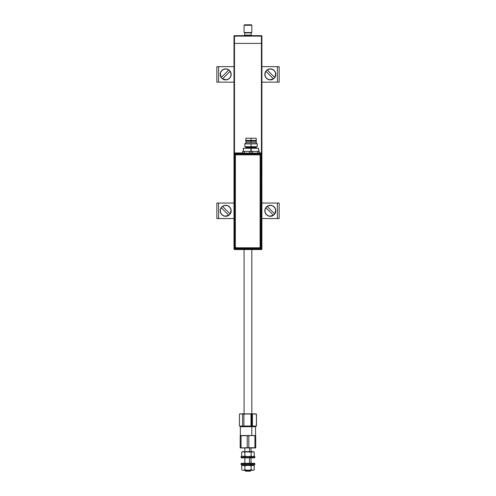 <?xml version="1.0" encoding="UTF-8"?>
<svg xmlns="http://www.w3.org/2000/svg" width="496" height="496" viewBox="0 0 496 496"><rect width="100%" height="100%" fill="white"/><g stroke="black" fill="none" stroke-linecap="round" stroke-linejoin="round"><path stroke-width="0.74" d="M234 249.085L234 36.115A0.465 0.465 0 0 1 234.465 35.65L234 36.115L234.465 36.115L234.465 35.65L261.435 35.65L234.465 35.65L234.465 36.115L261.435 36.115L261.435 35.65A0.465 0.465 0 0 1 261.9 36.115L261.435 35.65L261.435 36.115L261.9 36.115L261.435 36.115L261.435 43.4L261.9 43.4L261.9 36.115L261.9 43.4L234.465 43.4L234.465 36.115L261.435 36.115L261.435 153.059L261.435 43.4L234.465 43.4L234.465 36.115L234 36.115L234 43.4L234.465 43.4L234 43.4L234 249.085L234.205 248.781L234.986 249.562L235.352 249.197A0.781 0.781 -135 0 1 234.571 248.415L234.205 248.781L234.571 248.415L234.571 154.082L234.205 153.717L234.205 248.781L234.205 153.717L234.571 154.082A0.781 0.781 -45 0 1 235.352 153.301L234.434 153.165L234.205 153.717L234.689 152.991L235.352 153.301L234.571 154.082L235.352 154.082L235.352 153.301L235.352 154.082L260.642 154.082L260.642 248.415L235.352 248.415L235.352 154.082L234.571 154.082L234.571 248.415L235.352 248.415L235.352 154.082L260.642 154.082L260.642 248.415L234.571 248.415L235.352 249.197L235.352 248.415L235.352 249.197L260.642 249.197L260.642 248.415L260.642 249.197L235.352 249.197L234.986 249.562L261.014 249.562L260.642 249.197L261.014 249.562L261.789 248.781L261.789 153.717L261.423 154.082L261.423 248.415L261.789 248.781L261.423 248.415A0.781 0.781 135 0 1 260.642 249.197L261.423 248.415L260.642 248.415L261.423 248.415L261.423 154.082L260.642 154.082L261.423 154.082L260.642 153.301L260.642 154.082L260.642 153.301A0.781 0.781 45 0 1 261.423 154.082L261.789 153.717L261.014 152.935L260.642 153.301L261.014 152.935L252.222 153.301L260.642 153.301L235.352 153.301L249.854 153.301L242.699 153.196L242.693 151.379L242.854 153.041L244.416 153.09L244.416 151.379L249.482 151.379L249.482 153.14L251.038 153.177L251.038 151.379L249.482 151.379L249.482 153.14L244.416 153.09L244.416 151.379L242.854 151.379L242.854 153.041L234.986 152.935L242.693 152.935L242.693 151.379L251.038 151.379L251.038 153.177L252.222 153.301L242.699 153.196L252.594 153.14L252.594 151.379L251.038 151.379L251.038 148.279L251.038 151.379L257.66 151.379L257.66 153.09L252.594 153.14L252.594 151.379L257.66 151.379L257.66 153.09L259.222 153.041L259.222 151.379L257.66 151.379L258.8 151.379L258.633 148.279L258.633 151.379L258.633 148.279L258.788 151.379L259.371 151.472L259.222 153.041L259.222 151.379M259.222 151.534L259.427 152.892L261.311 152.991L261.789 153.717L261.9 249.085L261.9 43.4L261.9 249.085L261.435 249.085L261.435 249.55L261.9 249.085A0.465 0.465 0 0 1 261.435 249.55L261.435 249.438M234.465 249.55L234.844 249.55L234.465 249.364M243.623 451.701L242.699 451.67M242.525 451.67L241.688 452.154L243.276 451.67L242.525 451.67L244.869 452.154L248 451.67L243.276 451.67L244.869 452.154L244.869 456.146L242.476 456.5L241.688 456.146L241.688 452.154L243.276 451.67L251.131 452.154L253.45 451.8L254.212 452.154L252.675 451.67L248 451.67L251.131 452.154L251.131 456.146L248.006 456.63L244.869 456.146L244.869 452.154L248 451.67L252.675 451.67L251.131 452.154L251.131 456.146L252.669 456.63L254.212 456.146L254.212 452.154L254.212 456.146M243.251 456.63L241.688 456.146L241.688 452.154L242.451 451.8M244.838 456.165L244.85 456.63M253.028 451.701L252.625 451.67M253.375 451.67L252.675 451.67L254.212 452.154M247.777 451.67L248.384 451.67M252.65 456.63L251.038 456.146M244.85 470.27L249.525 470.425L244.85 470.425L245.625 471.2L249.135 471.2L249.525 470.27L251.05 470.425L249.525 470.425L249.135 471.2L250.275 471.2L245.632 471.2M249.525 447.95L249.525 451.67L249.525 447.95M249.525 457.87L249.525 463.295L249.525 457.87M246.4 471.2L246.772 471.2M251.807 426.715L251.807 435.55L251.807 426.715L255.545 426.715L251.807 426.715L251.571 426.25L251.807 426.715L240.355 426.715L251.807 426.715M255.626 447.95L240.2 447.95L244.137 447.95L241.044 447.745L241.044 435.755L255.7 435.55L240.256 435.55M255.719 447.894L255.731 435.755L254.944 435.755L254.944 447.745L251.887 447.95L255.731 447.745L248.825 447.745L248.825 435.755L247.225 435.755L247.225 447.745L240.2 447.95L240.194 435.562L240.231 447.745L241.044 447.745L241.044 435.755L240.231 435.755L240.169 447.745L240.2 435.55M255.707 435.562L244.137 435.55L247.225 435.755L247.225 447.745L248.825 447.745L248.825 435.755L251.887 435.55L254.944 435.755L254.944 447.745L255.731 447.745L255.719 435.606M251.491 457.486L254.925 457.486L251.491 457.486L251.298 457.87L254.541 457.87L251.298 457.87L251.491 457.486L240.975 457.486L251.491 457.486L251.491 456.63L251.491 457.486M254.541 457.87L254.925 456.63L240.988 456.63M241.366 457.87L251.298 457.87L241.372 457.87L240.975 456.63L254.913 456.63M251.491 463.686L240.975 463.686L251.491 463.686L251.298 463.295L241.366 463.295L254.925 463.686L251.491 463.686L251.491 464.535L251.491 463.686M241.366 463.295L240.975 464.535L254.913 464.535L240.988 464.535M254.541 463.295L251.298 463.295L254.529 463.295L254.925 464.535M241.75 464.535L241.75 465.31L251.1 465.31L251.1 464.535L251.1 465.31L254.15 465.31L241.763 465.31M243.617 465.341L241.688 465.794L243.276 465.31L244.869 465.794L248 465.31L251.131 465.794L252.675 465.31L251.131 465.794L251.131 469.786L252.675 470.27L254.212 469.786L254.212 465.794L252.675 465.31M242.525 470.27L243.276 470.27L242.445 470.14M241.688 465.794L241.688 469.786L241.688 465.794M242.699 470.27L243.617 470.239M254.212 469.786L252.675 470.27L254.212 469.786L254.212 465.794M252.625 470.27L253.028 470.239M253.375 470.27L243.276 470.27L252.675 470.27L251.131 469.786L248 470.27L251.131 469.786L251.131 465.794L248 465.31L244.869 465.794L244.869 469.786L248 470.27L244.869 469.786L243.276 470.27L244.869 469.786L244.869 465.794L243.276 465.31M247.572 470.27L248.18 470.27M216.851 203.05L216.851 218.55L218.6 218.55L216.851 218.55L216.851 203.05L218.6 203.05L216.851 203.05M218.6 218.55L218.6 203.05L234 203.05L218.6 203.05L218.6 218.55L234 218.55L218.6 218.55M279.149 218.55L279.149 203.05L277.4 203.05L279.149 203.05L279.149 218.55L277.4 218.55L279.149 218.55M277.4 203.05L277.4 218.55L261.9 218.55L277.4 218.55L277.4 203.05L261.9 203.05L277.4 203.05M279.149 82.15L279.149 66.65L277.4 66.65L279.149 66.65L279.149 82.15L277.4 82.15L279.149 82.15M277.4 66.65L277.4 82.15L261.9 82.15L277.4 82.15L277.4 66.65L261.9 66.65L277.4 66.65M216.851 66.65L216.851 82.15L218.6 82.15L216.851 82.15L216.851 66.65L218.6 66.65L216.851 66.65M218.6 82.15L218.6 66.65L234 66.65L218.6 66.65L218.6 82.15L234 82.15L218.6 82.15M230.088 213.894L230.125 213.931A5.437 5.437 0 0 1 229.524 214.644L229.561 214.681A5.487 5.487 0 0 0 229.561 206.919A5.487 5.487 0 0 0 221.799 206.919L221.836 206.956A5.437 5.437 0 0 1 222.549 206.355L222.586 206.392A5.382 5.382 0 0 1 230.088 213.894L222.586 206.392L224.285 205.598L226.145 205.437L227.955 205.921L229.487 206.993L230.559 208.525L231.043 210.335L230.125 213.931L222.549 206.355A5.437 5.437 0 0 0 221.836 206.956L221.799 206.919A5.487 5.487 0 0 0 221.799 214.681A5.487 5.487 0 0 0 229.561 214.681L229.524 214.644A5.437 5.437 0 0 1 228.811 215.245L225.215 216.163L223.405 215.679L221.873 214.607L220.801 213.075L220.317 211.265L220.478 209.405L221.272 207.706L228.774 215.208A5.382 5.382 0 0 1 221.272 207.706L221.235 207.669A5.437 5.437 0 0 1 221.836 206.956A5.437 5.437 0 0 0 221.235 207.669L221.272 207.706M228.774 215.208L228.811 215.245A5.437 5.437 0 0 0 230.125 213.931M274.728 213.894L274.765 213.931A5.437 5.437 0 0 1 274.164 214.644L274.201 214.681A5.487 5.487 0 0 0 274.201 206.919A5.487 5.487 0 0 0 266.439 206.919L266.476 206.956A5.437 5.437 0 0 1 267.189 206.355L267.226 206.392A5.382 5.382 0 0 1 274.728 213.894L267.226 206.392L268.925 205.598L270.785 205.437L272.595 205.921L274.127 206.993L275.199 208.525L275.683 210.335L274.765 213.931A5.437 5.437 0 0 1 273.451 215.245L269.855 216.163L268.045 215.679L266.513 214.607L265.441 213.075L264.957 211.265L265.118 209.405L265.912 207.706L273.414 215.208A5.382 5.382 0 0 1 265.912 207.706L265.875 207.669A5.437 5.437 0 0 1 266.476 206.956L266.439 206.919A5.487 5.487 0 0 0 266.439 214.681A5.487 5.487 0 0 0 274.201 214.681L274.164 214.644A5.437 5.437 0 0 1 273.451 215.245L265.912 207.706M267.226 206.392L267.189 206.355A5.437 5.437 0 0 0 265.875 207.669M222.586 78.808L222.549 78.845A5.437 5.437 0 0 1 221.836 78.244L221.799 78.281A5.487 5.487 0 0 0 229.561 78.281A5.487 5.487 0 0 0 229.561 70.519L229.524 70.556A5.437 5.437 0 0 1 230.125 71.269L230.088 71.306A5.382 5.382 0 0 1 222.586 78.808L230.088 71.306L230.882 73.005L231.043 74.865L230.559 76.675L229.487 78.207L227.955 79.279L226.145 79.763L222.549 78.845L230.125 71.269A5.437 5.437 0 0 0 229.524 70.556L229.561 70.519A5.487 5.487 0 0 0 221.799 70.519A5.487 5.487 0 0 0 221.799 78.281L221.836 78.244A5.437 5.437 0 0 1 221.235 77.531L220.317 73.935L220.801 72.125L221.873 70.593L223.405 69.521L225.215 69.037L227.075 69.198L228.774 69.992L221.272 77.494A5.382 5.382 0 0 1 228.774 69.992L228.811 69.955A5.437 5.437 0 0 1 229.524 70.556A5.437 5.437 0 0 0 228.811 69.955L228.774 69.992M221.272 77.494L221.235 77.531A5.437 5.437 0 0 0 222.549 78.845M274.728 77.494L274.765 77.531A5.437 5.437 0 0 1 274.164 78.244L274.201 78.281A5.487 5.487 0 0 0 274.201 70.519A5.487 5.487 0 0 0 266.439 70.519L266.476 70.556A5.437 5.437 0 0 1 267.189 69.955L267.226 69.992A5.382 5.382 0 0 1 274.728 77.494L267.226 69.992L268.925 69.198L270.785 69.037L272.595 69.521L274.127 70.593L275.199 72.125L275.683 73.935L274.765 77.531A5.437 5.437 0 0 1 273.451 78.845L269.855 79.763L268.045 79.279L266.513 78.207L265.441 76.675L264.957 74.865L265.118 73.005L265.912 71.306L273.414 78.808A5.382 5.382 0 0 1 265.912 71.306L265.875 71.269A5.437 5.437 0 0 1 266.476 70.556L266.439 70.519A5.487 5.487 0 0 0 266.439 78.281A5.487 5.487 0 0 0 274.201 78.281L274.164 78.244A5.437 5.437 0 0 1 273.451 78.845L265.912 71.306M267.226 69.992L267.189 69.955A5.437 5.437 0 0 0 265.875 71.269M244.075 32.55L244.075 25.265L244.54 24.8L251.36 24.8L251.825 25.265L251.36 24.8L244.54 24.8L244.075 25.265L251.825 25.265L244.075 25.265L244.075 32.55L251.825 32.55L251.825 25.265L251.825 32.55M244.075 249.562L244.075 413.85L244.075 249.562M251.825 413.85L251.825 249.562L251.825 413.85M251.205 32.91L251.205 35.185A0.465 0.465 0 0 0 251.67 35.65A0.465 0.465 0 0 1 251.205 35.185L244.695 35.185A0.465 0.465 0 0 1 244.23 35.65A0.465 0.465 0 0 0 244.695 35.185L251.205 35.185L251.205 32.91L244.695 32.91L244.695 35.185L244.695 32.91M248.347 426.238L251.739 426.045L248.347 426.238M241.496 413.85L251.007 414.055L251.007 426.045L251.739 426.045L251.739 414.055L251.007 414.055L251.007 426.045L243.914 426.045L243.914 414.055L242.587 414.055L242.587 426.045L243.914 426.045L239.432 426.045L239.425 414.055L241.006 413.85L240.2 413.85L242.587 414.055L242.587 426.045L241.496 426.25M241.006 426.25L240.219 426.25M254.107 426.194L252.439 426.045L252.439 414.055L251.739 414.055L251.739 426.045L252.439 426.045L252.439 414.055L254.405 413.85L241.006 413.85L256.37 414.055L256.475 426.045L251.391 426.25L255.297 426.25M255.7 413.85L254.405 413.85L256.475 414.055L256.37 426.045L243.914 426.045L243.914 414.055L254.405 413.85L256.475 414.055L256.475 426.045L255.7 426.25M247.554 426.238L248.44 426.25M239.432 426.045L239.432 414.055M254.498 413.862L254.107 413.906M254.498 426.238L254.894 426.25M240.219 413.85L241.006 413.85M260.084 226.418L260.084 225.017M261.733 249.085L261.014 249.562L234.986 249.562L234.267 249.085M251.038 140.449L251.038 138.204L245.923 138.204L251.038 138.204L251.038 140.449L245.687 140.449L251.038 140.449L251.038 140.914L251.038 140.449L256.382 140.449L251.038 140.449M244.838 146.729L251.038 146.729L244.838 146.729L244.838 143.859L251.038 143.859L244.838 143.859L245.997 142.699L251.038 142.699L245.997 142.699L245.997 141.224L251.038 141.224L245.687 140.914L251.038 140.914L245.687 140.914L245.923 138.204M251.038 141.224L251.038 142.699L251.038 141.224L256.072 141.224L251.038 141.224M251.038 143.859L251.038 146.729L251.038 143.859L257.238 143.859L251.038 143.859M257.238 146.729L251.038 146.729L257.238 146.729L257.238 143.859L256.072 142.699L251.038 142.699L256.072 142.699L256.382 140.914L251.038 140.914L256.382 140.914L256.153 138.204L251.038 138.204L256.153 138.204M245.842 147.814A0.465 0.465 0 0 1 245.377 148.279A0.465 0.465 0 0 0 245.842 147.814L256.227 147.814A0.465 0.465 0 0 0 256.692 148.279A0.465 0.465 0 0 1 256.227 147.814L256.227 147.194L245.842 147.194L245.842 147.814L251.038 147.814L251.038 147.194L251.038 147.814L256.227 147.814M251.193 151.379L250.883 148.279L250.883 151.379L250.883 148.279L258.633 148.279L251.193 148.279L251.193 151.379M243.443 151.379L243.443 148.279L250.883 148.279L243.288 148.279L243.443 151.379M235.352 247.014L235.414 155.273L236.127 154.789L259.675 154.851L260.152 155.564L260.09 247.312L259.377 247.789L236.127 247.789L259.377 247.789L236.127 247.789L235.352 247.014M259.377 154.789L259.377 154.789A0.775 0.775 0 0 1 260.152 155.564M234.465 153.134L234.465 43.4L234.465 153.134M250.275 471.2L251.05 470.27M251.05 463.295L251.05 457.87M251.05 456.63L251.05 456.171M251.05 451.67L251.05 447.95M244.85 463.295L244.85 457.87M244.85 451.67L244.85 447.95M255.08 426.25L255.545 426.715L255.545 435.55M240.355 435.55L240.355 426.715L240.82 426.25M254.15 464.535L254.15 465.31M244.001 413.85L244.001 414.625M239.425 414.055L239.425 426.045"/></g></svg>
